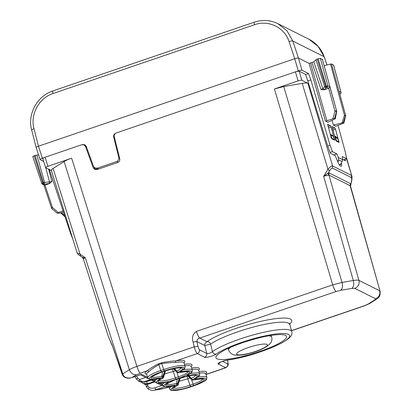 <?xml version="1.0" encoding="UTF-8"?>
<svg xmlns="http://www.w3.org/2000/svg" width="411" height="411" viewBox="0 0 411 411"><rect width="100%" height="100%" fill="white"/><g stroke="black" fill="none" stroke-linecap="round" stroke-linejoin="round"><path stroke-width="0.62" d="M338.012 125.252L345.559 153.026L346.632 158.769L342.25 156.57L342.62 159.679L341.741 162.355C340.657 164.23 339.794 165.124 339.152 165.037M342.055 122.843L344.444 115.368A1.284 0.365 -162.3 0 1 345.42 115.959L343.267 122.699L333.367 125.036L335.777 126.172M333.367 125.036L332.052 120.361M325.712 121.204L327.85 122.273L335.314 118.753L336.671 111.499L335.278 118.697L334.677 118.394L332.982 118.722L325.712 121.204M305.558 74.53L308.512 73.523L301.972 70.245C301.335 70.076 300.092 70.286 298.237 70.882L294.749 58.722C296.598 58.11 297.847 57.9 298.484 58.079L309.098 63.402L313.788 61.799L315.869 59.729L324.747 86.767L322.81 88.704L313.788 61.799M308.512 73.523L310.865 79.904L330.09 145.273L327.762 146.069M330.125 152.445L332.442 151.654L330.09 145.273M332.442 151.654L336.83 153.853L338.387 157.557L342.62 159.679M327.629 124.266L331.158 137.469L331.805 138.836L334.636 140.238M334.59 140.233L331.112 127.03L328.461 127.934M327.593 124.302L330.465 125.668L331.112 127.03M339.08 142.463L336.244 141.06L335.602 139.699L332.073 126.49M332.037 126.526L334.908 127.893L335.551 129.26L332.9 130.164M339.029 142.458L335.551 129.26M343.498 159.838L346.632 158.769M335.766 126.223L343.894 123.053L345.61 116.056L343.863 122.997L343.267 122.699M330.542 64.07L331.502 63.972L345.605 115.393A1.284 1.238 116.6 0 1 345.61 116.056L345.42 115.959A1.284 1.238 -63.4 0 0 345.415 115.301L344.444 115.368L330.542 64.07L324.151 65.683M307.813 80.941L310.865 79.904M333.691 154.921L336.83 153.853M338.032 162.247L338.587 159.843L338.387 157.557M345.6 116.092L345.646 116.082A1.284 1.284 0 0 0 345.641 115.434L339.193 91.956M322.409 59.487L336.609 110.888L329.858 86.803L327.896 85.822L326.375 86.084L318.124 58.768L315.869 59.729M318.124 58.768L320.359 58.383L322.388 59.4M333.568 65.118L331.502 63.972M336.64 111.438L336.671 111.499A1.284 1.284 0 0 0 336.645 110.919L336.609 110.888A1.284 1.238 -63.4 0 1 336.614 111.545L334.919 111.016L332.982 118.722M324.063 89.824L328.718 88.237L327.058 87.404L326.288 87.666L324.063 89.824L321.032 89.526L322.81 88.704L324.346 89.598M301.972 70.245L298.484 58.079L292.802 41.018L287.022 30.81L277.862 23.658C270.299 20.016 262.454 19.517 254.332 22.168L52.86 90.944C37.206 95.891 27.234 114.263 31.668 130.01L36.158 147.498L40.067 159.535M277.862 23.658L308.856 39.194L318.165 46.422L324.12 56.718A3.206 0.503 -19.2 0 1 324.202 56.785L327.038 64.953M298.237 70.882L296.608 71.442L299.146 71.165L305.491 74.345L307.705 80.597L328.024 146.933L330.449 153.298L335.196 155.677L338.125 162.453C339.008 164.472 339.738 165.643 340.318 165.967L341.002 166.311C341.556 166.542 341.731 165.823 341.52 164.159L341.366 162.977M294.749 58.722L38.475 146.203C36.707 146.83 35.963 147.292 36.25 147.595M42.872 158.646L44.008 157.665L42.379 158.225C40.617 158.862 39.872 159.329 40.155 159.617L43.664 161.379M115.779 133.169C114.088 133.919 113.385 135.214 113.677 137.048L118.825 157.675C119.113 159.509 118.414 160.804 116.724 161.554L97.345 168.171L94.992 168.017L93.492 166.321L86.253 146.408L84.753 144.713L82.226 144.621M72.737 238.817L70.707 233.818L71.129 233.674M49.253 169.204L70.707 233.818M317.189 59.086L325.651 86.331L324.747 86.767A1.284 1.192 45.1 0 0 326.288 87.666M327.058 87.404L327.896 85.822L320.359 58.383M333.532 64.984L341.002 92.388L339.039 91.406M329.858 86.803L328.718 88.237M97.705 169.337L97.284 169.162M85.241 145.52L85.735 145.504M63.083 210.853L58.192 212.523L52.397 207.457L44.999 185.084M58.192 212.523L57.078 213.139L51.858 208.572A1.284 0.329 -48.8 0 1 51.858 208.572A1.284 0.329 -48.8 0 1 52.397 207.457L51.483 208.012A1.284 1.284 0 0 0 51.858 208.572L57.067 213.129M57.098 213.15L58.907 213.304L63.51 212.143M44.085 185.063L44.969 185.094L43.309 184.262A1.284 1.238 116.6 0 1 41.763 183.496L42.672 182.926L34.159 155.702L32.823 156.54M34.159 155.702L38.536 154.829M44.969 185.094L49.623 183.506L51.925 181.39L49.567 181.975L45.724 167.709M60.653 212.862A1.284 1.284 0 0 0 60.833 213.068L65.102 216.936L60.869 213.093A1.284 0.611 -47.8 0 1 60.833 213.068L60.833 213.068A1.284 0.611 -47.8 0 1 60.73 212.847M35.089 155.384L43.396 182.679L42.672 182.926L43.33 184.251L49.043 183.578L49.567 181.975L44.604 182.397L44.08 184M36.867 154.968L44.604 182.397L43.396 182.679L44.054 184.005M289.544 323.514L291.748 331.538C292.509 334.158 291.178 336.717 287.762 339.214L281.294 343.242L271.455 347.793L253.556 354.118C243.939 357.01 235.231 359.009 227.432 360.113L227.905 359.954C223.625 360.468 216.52 363.463 218.19 364.054L225.778 367.763C229.595 365.538 227.756 362.692 227.807 361.356L227.524 360.103M289.565 324.3L288.363 323.072C286.051 321.977 281.371 321.87 274.327 322.753C254.784 325.014 220.892 336.409 210.627 344.166A3.206 2.769 54.5 0 0 206.939 341.695C205.032 342.995 204.324 344.269 204.812 345.512L206.764 353.439C207.01 355.222 206.301 356.496 204.637 357.257C204.437 358.002 212.528 356.522 216.207 354.092C223.676 348.394 245.398 340.174 263.4 336.234C284.027 331.482 295.545 333.193 286.714 339.692C278.206 346.72 246.667 357.585 227.905 359.954M216.962 358.762A36.867 6.782 163.2 0 0 256.567 352.504A36.867 6.782 163.2 0 0 286.524 336.409A36.867 6.782 163.2 0 0 285.501 335.366A36.867 6.782 163.2 0 0 245.901 341.623A36.867 6.782 163.2 0 0 215.939 357.719A36.867 6.782 163.2 0 0 216.962 358.762M220.055 362.399A3.206 3.093 116.6 0 1 218.19 364.054M291.748 331.538A43.278 7.963 163.2 0 0 290.551 330.316A43.278 7.963 163.2 0 0 253.967 334.713A43.278 7.963 163.2 0 0 212.492 351.636L210.627 344.166L204.812 345.512L196.869 341.536C196.992 339.604 197.943 338.453 199.71 338.073C198.739 337.323 197.64 335.093 196.417 331.389C192.749 334.051 191.644 337.59 193.098 342.014L196.869 341.536L197.984 346.35C198.456 348.22 198.934 349.36 199.427 349.761L206.764 353.439C208.505 353.732 210.417 353.131 212.492 351.636A3.206 2.795 53.7 0 0 216.207 354.092M197.984 346.35L194.213 346.833C195.276 350.526 196.304 352.777 197.301 353.583L204.637 357.257M158.559 363.761C153.154 366.561 149.501 368.826 147.6 370.547L149.018 371.575C150.57 369.828 153.858 367.511 158.887 364.619L158.559 363.761L161.538 362.743L161.867 363.601L158.887 364.619L160.675 370.547A17.95 3.303 -16.8 0 0 147.708 377.848L146.614 374.231A17.95 3.303 -16.8 0 1 149.018 371.575M199.427 349.761A3.206 3.093 116.6 0 1 197.301 353.583L175.862 360.899C172.199 361.033 167.426 361.644 161.538 362.743M175.862 360.899A1.284 0.704 -99.7 0 0 175.595 362.502C172.106 362.425 167.534 362.79 161.867 363.601L163.655 369.53A17.95 3.303 -16.8 0 1 184.56 365.949A17.95 3.303 -16.8 0 1 185.058 366.458L183.964 362.836A19.235 3.54 163.2 0 0 175.862 360.899M44.008 157.665L45.102 157.249L47.928 166.301L71.648 158.204L136.914 366.391C133.657 367.526 131.14 368.631 129.367 369.71L122.411 374.072M196.417 331.389L332.73 284.859L274.409 88.987L298.129 80.89C300.004 80.284 301.253 80.068 301.864 80.253L307.854 83.253L332.597 165.946C331.718 165.628 330.167 166.748 327.942 169.301L323.637 176.268L328.944 175.045L350.11 185.654L350.537 186.275L351.431 181.975C351.862 181.467 352.227 175.322 351.811 175.949L346.56 158.79M94.766 169.43L97.068 169.558L117.633 162.535C119.354 161.8 120.053 160.506 119.735 158.656L114.279 136.796C113.965 134.942 114.664 133.652 116.38 132.917L296.608 71.442M94.715 169.404L93.215 167.709L85.545 146.609L84.044 144.913L81.691 144.759L45.102 157.249M147.544 377.319L141.538 374.308L141.091 374.493M136.467 376.07L137.731 378.002L139.452 379.517L145.689 377.411M137.731 378.002L136.596 379.25L139.046 381.413L139.452 379.517C140.747 381.089 142.252 381.86 143.958 381.824L150.642 379.543M134.854 376.62L136.555 379.219L139.046 381.413L144.59 382.138L151.859 379.661L154.839 381.151M151.33 379.841L144.667 382.148L139.848 381.814L144.59 382.138A1.921 0.36 71.2 0 0 144.667 382.148A1.921 0.36 71.2 0 0 144.718 382.096M151.597 379.785L151.859 379.661M153.185 380.94L154.87 381.254M145.268 381.942L151.51 380.103M141.595 382.4L143.09 383.437L147.739 383.715L154.875 381.28M146.748 381.711A1.921 0.36 71.2 0 0 147.739 383.715L148.371 384.033L144.061 383.925L143.038 383.412M155.045 381.757L148.073 384.198L155.07 381.809M154.104 390.245L164.719 386.797M146.588 374.041L146.614 374.231A19.235 3.54 163.2 0 1 147.6 370.547L136.437 374.734L131.818 377.622C128.849 378.428 126.316 378.053 124.214 376.497L122.411 374.077L112.249 345.415L108.334 336.383L83.305 258.776L82.025 257.091L80.648 256.176C78.162 254.229 78.419 255.318 77.14 252.899L51.339 170.339M51.694 170.699C50.902 170.272 51.36 169.522 53.055 168.438L64.101 161.523C65.858 160.439 68.37 159.329 71.648 158.204M47.928 166.301C46.13 166.943 45.385 167.411 45.698 167.693L45.6 167.606M51.406 170.555L45.698 167.693M274.409 88.987L283.718 86.551L302.234 83.382C305.106 82.894 306.981 82.852 307.854 83.253M94.222 167.462L95.45 169.671M84.044 144.913L86.269 146.45M190.627 386.587C176.709 391.508 166.034 390.589 177.49 385.441L176.545 384.968C162.427 387.342 162.021 385.605 175.333 379.764L179.304 378.397C193.221 373.471 203.897 374.395 192.435 379.543L193.386 380.016C207.504 377.642 207.909 379.379 194.598 385.22L190.627 386.587L189.964 385.225A13.784 2.538 -16.8 0 1 173.678 387.82M165.535 370.82L163.758 376.712L163.342 376.861L163.758 376.712A1.284 1.238 -63.4 0 1 162.89 378.12L161.939 377.647C147.96 380.026 147.421 378.341 160.316 372.587L164.698 371.076C178.615 366.155 189.291 367.074 177.829 372.222L178.78 372.695C192.759 370.316 193.298 372.001 180.403 377.755L176.021 379.266C162.104 384.187 151.428 383.268 162.89 378.12A1.284 0.786 64.9 0 0 163.069 378.074A1.284 0.786 64.9 0 0 163.254 377.925M342.584 159.381L345.512 160.845L345.194 159.257M351.826 176L346.329 157.141M124.214 376.497A6.412 5.225 -122.1 0 1 122.75 373.851L85.262 257.635L83.567 257.558L83.972 258.437L85.262 257.635L79.796 254.013L77.427 253.053M177.86 385.246A1.284 0.786 -115.1 0 1 177.67 385.395A1.284 0.786 -115.1 0 1 177.49 385.441A1.284 1.238 -63.4 0 0 178.364 384.033L177.948 384.182L178.364 384.033L180.141 378.141M177.239 379.127L176.463 383.437A1.284 0.354 76.3 0 1 176.545 384.968A1.284 1.238 -63.4 0 0 177.418 383.561L176.463 383.437A13.784 2.538 -16.8 0 1 166.45 384.198M190.956 378.937L191.254 378.387A1.284 0.786 64.9 0 0 192.435 379.543A1.284 1.238 116.6 0 1 190.956 378.937L190.915 378.891A1.284 1.284 0 0 0 191.5 379.481L192.446 379.954A1.284 1.284 0 0 0 193.324 380.057A1.284 0.354 -103.7 0 0 193.386 380.016A1.284 1.238 116.6 0 1 192.446 379.954M193.262 380.052A1.284 0.354 -103.7 0 0 193.324 380.057C201.436 378.146 202.977 378.906 203.142 378.957L202.9 378.603M163.758 376.712L162.813 376.24A1.284 1.238 -63.4 0 1 161.939 377.647A1.284 0.354 -103.7 0 0 161.857 376.116L162.813 376.24L164.919 371.025M177.84 372.633A1.284 1.284 0 0 0 178.718 372.736A1.284 0.354 76.3 0 0 178.78 372.695A1.284 1.238 116.6 0 1 177.84 372.633L176.894 372.161A1.284 1.238 116.6 0 1 176.355 371.616L176.309 371.57A1.284 1.284 0 0 0 176.894 372.161A1.284 1.238 116.6 0 0 177.829 372.222A1.284 0.786 -115.1 0 1 176.653 371.066L174.639 368.426M188.295 371.282L188.536 371.636C188.351 371.601 186.969 370.804 178.718 372.736A1.284 0.354 76.3 0 1 178.657 372.731M83.972 258.437L83.299 258.766M83.567 257.558L81.948 257.039M328.307 175.132L328.255 172.959L329.072 172.923L350.239 183.527L350.11 185.654L380.062 291.163L350.537 186.275M350.562 186.368L350.747 184.236L350.239 183.527M351.179 182.402C351.831 179.73 351.862 178.102 351.271 177.526L332.478 168.109C331.698 167.996 330.614 169.096 329.221 171.397L328.255 172.959L323.637 176.268L353.296 280.492C354.154 284.217 353.701 286.852 351.934 288.394L354.744 288.332L375.531 298.751L374.853 299.876L368.138 304.083L364.362 305.743L291.476 330.624M190.457 378.089L178.461 381.454M179.525 378.346L177.418 383.561L178.364 384.033M195.677 375.258A13.784 2.538 -16.8 0 1 191.254 378.387L189.245 375.746M190.904 378.829L187.791 376.044M187.642 376.075L188.706 376.45L187.637 376.075M163.855 374.133L175.851 370.768M162.633 371.806L161.857 376.116A13.784 2.538 163.2 0 1 151.844 376.877M176.355 371.616L176.653 371.066A13.784 2.538 163.2 0 0 181.071 367.937M176.298 371.508L173.18 368.724M173.036 368.754L174.094 369.124L173.031 368.754M325.861 174.85L326.057 175.795M333.845 139.858L334.266 139.483L331.461 138.312M333.316 136.334L333.326 136.282A1.284 1.284 0 0 0 332.879 135.635L332.864 135.625A1.284 0.329 -52.4 0 1 332.879 135.635L332.879 135.635A1.284 0.329 -52.4 0 1 332.895 135.651M330.316 134.5A1.284 0.329 -52.4 0 1 330.531 134.459L330.244 134.233M338.289 142.088L338.71 141.713L335.905 140.541M334.682 136.462L334.975 136.683A1.284 0.329 127.6 0 0 334.76 136.724M338.71 141.713L337.734 138.471A1.284 1.238 -63.4 0 0 337.308 137.855L334.456 135.661L337.323 137.86A1.284 0.329 127.6 0 0 337.323 137.86L337.323 137.86A1.284 0.329 127.6 0 0 337.308 137.855L334.975 136.683A1.284 1.238 -63.4 0 1 335.397 137.3L334.924 137.3M325.414 121.05L309.098 63.402M326.904 120.793L310.593 63.145M326.986 64.969L324.12 56.718L292.802 41.018A3.206 0.719 161.6 0 0 289.067 41.66L294.754 58.722M337.482 160.973L338.376 160.67M338.587 159.843L342.163 161.636M334.544 139.17L334.23 139.278M330.465 125.668L328.05 126.49M334.908 127.893L332.494 128.72M338.988 141.394L338.669 141.502M336.63 110.97L322.424 59.441M334.677 118.394L336.424 111.453A1.284 1.238 -63.4 0 0 336.419 110.79L334.919 111.016L328.687 88.242M321.032 89.526L312.026 62.657M42.379 158.225L38.475 146.203L33.99 128.73C32.207 129.316 31.467 129.778 31.765 130.128M113.677 137.048L114.438 137.433M345.625 115.486L339.142 91.684M339.805 94.098L340.164 93.97L339.707 93.739M327.028 87.409L326.375 86.084L325.651 86.331L326.303 87.656M340.164 93.97A1.284 1.238 116.6 0 0 341.002 92.388L341.022 92.485M289.067 41.66C284.772 27.609 268.475 19.6 254.584 24.722C254.106 22.975 254.06 22.127 254.455 22.189M254.584 24.722L53.111 93.497C39.014 97.931 29.982 114.587 33.99 128.73M118.825 157.675L119.586 158.055M116.724 161.554L118.193 162.294M97.345 168.171L98.876 168.936M61.475 212.657L64.63 215.518M53.111 93.497A3.206 0.601 -108.8 0 1 52.86 90.944M51.925 181.39L48.632 169.168M41.763 183.496L44.121 185.078M43.854 184.945L51.519 208.048A1.284 1.238 -63.4 0 0 51.837 208.552M49.623 183.506L49.043 183.578M205.711 373.604L205.798 373.779A19.235 3.54 163.2 0 0 199.016 371.636M205.983 374.4L225.526 367.727A3.206 3.093 116.6 0 0 227.648 363.905C228.059 363.956 228.084 363.072 227.715 361.248L227.807 361.356M184.863 365.816A17.95 3.303 -16.8 0 1 190.694 365.949A17.95 3.303 -16.8 0 1 191.192 366.458A19.235 3.54 163.2 0 0 184.411 364.316M198.487 369.982L198.57 370.157A19.235 3.54 163.2 0 0 191.665 368.03M161.343 371.904L160.675 370.547L163.655 369.53L164.323 370.886L161.343 371.904A16.671 3.067 163.2 0 0 149.316 378.264A16.671 3.067 163.2 0 0 159.088 378.613C160.67 378.341 160.989 378.505 160.054 379.096A16.671 3.067 163.2 0 0 166.738 382.148C168.397 381.855 168.721 382.019 167.724 382.641A16.671 3.067 163.2 0 0 173.694 385.934C175.276 385.662 175.595 385.826 174.66 386.417A16.671 3.067 163.2 0 0 173.627 390.45A16.671 3.067 163.2 0 0 191.002 386.772L194.033 385.765C202.289 382.59 206.456 380.411 206.538 379.24L206.892 377.401L205.798 373.779A17.95 3.303 163.2 0 0 205.3 373.27A17.95 3.303 163.2 0 0 199.469 373.137M147.277 384.398L147.749 385.677L149.095 387.357C150.596 388.359 152.584 388.503 155.06 387.789A1.921 0.36 71.2 0 0 156.036 389.762L163.773 388.436L169.003 387.023M168.428 387.219A6.412 1.202 71.2 0 0 168.68 387.254L169.039 387.131M222.562 361.356L227.648 363.91M193.098 342.014L194.213 346.833L136.914 366.391A6.412 1.202 -108.8 0 0 140.208 373.075M175.595 362.502A17.95 3.303 -16.8 0 1 183.465 362.327A17.95 3.303 -16.8 0 1 183.964 362.836L183.881 362.661M195.389 378.541L195.513 378.49C201.308 374.683 199.088 375.798 199.664 373.779L198.57 370.157A17.95 3.303 163.2 0 0 198.071 369.648A17.95 3.303 163.2 0 0 192.117 369.53M206.892 377.401A17.95 3.303 163.2 0 0 206.394 376.892A17.95 3.303 163.2 0 0 197.588 377.231M159.293 383.206L162.15 384.639M141.538 374.308L130.338 378.038C128.222 378.474 126.203 378.125 124.271 376.995L124.209 376.497M163.773 388.436L168.68 387.254M227.715 361.248L227.458 360.108M295.411 71.802L298.129 80.89M136.437 374.734C133.179 374.904 130.826 373.229 129.367 369.71L64.101 161.523M182.982 369.915A17.95 3.303 -16.8 0 1 191.788 369.571A17.95 3.303 -16.8 0 1 192.286 370.08L191.11 366.283M199.664 373.779A17.95 3.303 163.2 0 0 199.165 373.27A17.95 3.303 163.2 0 0 190 373.681M194.033 385.765L193.982 385.754A16.671 3.067 163.2 0 0 206.009 379.394A16.671 3.067 163.2 0 0 196.232 379.05A1.284 0.55 78.3 0 0 196.448 377.966M155.06 387.789L161.8 385.487M131.946 377.581L141.179 374.462M374.853 299.876L376.43 299.28L369.715 303.482L364.614 305.779A6.412 1.202 -108.8 0 1 364.362 305.743M289.555 324.269A46.484 8.549 163.2 0 0 275.355 318.695A46.484 8.549 163.2 0 0 206.939 341.695L199.71 338.073L336.023 291.538L340.678 290.32L351.934 288.394M283.718 86.551L342.039 282.424L332.73 284.859A6.412 1.202 71.2 0 0 336.023 291.538M299.146 71.165L301.864 80.253M94.556 168.376L93.215 167.709M85.545 146.609L86.5 147.087M164.323 370.886A16.671 3.067 -16.8 0 1 181.698 367.213A16.671 3.067 -16.8 0 1 180.665 371.246A1.284 0.935 61.7 0 0 180.907 371.169C186.681 367.367 184.493 368.482 185.058 366.458M181.842 370.645A1.284 0.55 -101.7 0 1 181.626 371.729A16.671 3.067 -16.8 0 1 187.601 375.022A1.284 0.909 62.3 0 0 187.832 374.95C194.223 370.845 191.583 372.161 192.286 370.08M195.513 378.49A1.284 0.935 -118.3 0 1 195.271 378.567A16.671 3.067 163.2 0 0 188.587 375.515C186.928 375.808 186.604 375.644 187.601 375.022M188.772 374.442A1.284 0.519 77.9 0 1 188.587 375.515M195.271 378.567A2.564 0.473 163.2 0 0 196.232 379.05M171.598 386.361A17.95 3.303 163.2 0 0 169.538 388.796C170.704 390.25 170.097 390.815 176.725 390.301C181.015 389.726 185.787 388.554 191.053 386.782L191.089 386.746M191.002 386.772L193.982 385.754M181.626 371.729C180.049 372.001 179.73 371.837 180.665 371.246M149.095 387.357L148.458 389.114C150.38 390.245 152.389 390.604 154.479 390.188L163.039 388.724M164.585 382.6A17.95 3.303 163.2 0 0 162.314 385.169L164.729 386.802C167.739 386.962 170.693 386.684 173.591 385.98A1.284 0.55 -101.7 0 0 173.694 385.934M154.315 379.425L154.932 381.475A17.95 3.303 -16.8 0 1 156.992 379.04M80.72 256.223L53.055 168.438M351.271 177.526A3.206 3.093 -63.4 0 0 351.39 175.369L332.597 165.946L332.478 168.109M369.715 303.482L368.138 304.083M173.683 385.965A1.284 0.935 61.7 0 0 174.66 386.417M354.744 288.332A6.412 6.186 116.6 0 0 358.916 280.369C358.048 279.983 356.173 280.025 353.296 280.492L342.039 282.424C342.897 286.148 342.445 288.779 340.678 290.32M302.234 83.382L327.942 169.301A3.206 1.69 -148.3 0 1 329.221 171.397M160.054 379.096A1.284 0.935 -118.3 0 1 159.083 378.644M166.738 382.148A1.284 0.519 77.9 0 1 166.64 382.194L167.395 382.03M166.758 382.168A1.284 0.909 62.3 0 0 167.724 382.641M173.478 385.975A1.284 0.55 -101.7 0 0 173.591 385.98L174.29 385.831M202.906 378.88A13.784 2.538 -16.8 0 1 193.848 383.895A13.784 2.538 -16.8 0 1 192.944 384.208L189.964 385.225L186.943 376.235M193.607 385.569L191.516 379.492M179.001 378.248L178.338 376.892L175.358 377.909L172.337 368.914M176.021 379.266L175.358 377.909A13.784 2.538 163.2 0 1 159.072 380.499M164.698 371.076L173.237 368.713C175.738 367.866 182.52 367.701 181.308 368.015L181.066 367.66M176.91 372.171L178.338 376.892A13.784 2.538 163.2 0 0 179.617 376.44A13.784 2.538 163.2 0 0 188.3 371.559M124.271 376.995C123.69 376.969 121.882 374.154 122.226 374.38L122.411 374.077M122.226 374.385L112.249 345.415M147.749 385.677C146.229 386.376 146.028 386.643 147.159 386.479M145.602 384.413L146.383 386.52C146.039 386.504 148.304 389.397 148.458 389.114M341.52 164.159L340.067 164.652M329.072 172.923L328.944 175.045L358.916 280.369L379.702 290.788C380.36 294.517 378.968 297.168 375.531 298.751M334.266 139.483L333.29 136.246L330.958 135.075A1.284 1.238 -63.4 0 0 330.531 134.459L332.864 135.625A1.284 1.238 116.6 0 1 333.29 136.246L334.302 139.519M331.934 138.317L330.958 135.075L330.48 135.075M337.76 138.558L335.397 137.3L336.378 140.541M271.157 335.427L271.62 336.958A22.441 4.125 163.2 0 0 270.998 336.321A22.441 4.125 163.2 0 0 268.547 335.859M230.612 347.316A22.441 4.125 163.2 0 0 228.66 349.931L228.197 348.4M237.06 354.559A16.029 2.949 163.2 0 0 255.724 351.364A16.029 2.949 163.2 0 0 266.862 344.387A16.029 2.949 163.2 0 0 248.198 347.588A16.029 2.949 163.2 0 0 237.06 354.559M308.856 39.194C316.223 43.021 321.34 48.883 324.197 56.785M333.588 65.051L341.038 92.434C340.889 93.528 340.611 94.047 340.195 93.991L339.81 94.119M94.992 168.017L97.284 169.168M32.772 156.493L41.732 183.465M206.019 374.508L225.778 367.763M227.432 360.113C223.733 360.863 221.097 361.731 219.52 362.718L219.787 362.42M140.362 374.745L148.222 378.685M138.964 381.372L139.904 381.845M151.171 379.928L153.277 380.987M154.706 381.932L155.45 382.307M156.843 383.001L162.828 386.006M364.614 305.779L291.507 330.732M42.785 158.554L45.595 167.549M141.584 382.394L143.09 383.437M144.061 383.925C144.718 384.501 146.054 384.588 148.073 384.198M168.921 386.746L169.538 388.796M161.667 383.031L162.314 385.169M147.708 377.848L150.123 379.481C153.195 379.63 156.149 379.358 158.985 378.659L159.684 378.51M154.932 381.475C156.699 383.771 157.362 383.684 166.64 382.194M173.529 387.588L173.524 388.015C173.997 387.922 171.988 388.374 177.67 385.395A1.284 1.284 0 0 0 178.4 384.049L178.328 382.528L178.903 380.041L180.229 378.11M195.672 374.981L195.913 375.33C197.121 375.022 190.344 375.186 187.842 376.034L175.399 379.764C167.072 382.836 166.45 384.254 166.296 384.393L166.301 383.966M158.923 380.267L158.918 380.694C159.391 380.601 157.382 381.054 163.069 378.074A1.284 1.284 0 0 0 163.794 376.728L163.737 374.945L164.251 372.834L165.623 370.789M164.749 371.087L160.388 372.587C152.219 375.659 151.808 377.005 151.69 377.072L151.695 376.646M82.025 257.091L80.648 256.176M350.562 185.69L351.431 181.981M376.43 299.28C377.724 298.047 380.704 297.482 380.057 291.158M190.915 378.891C189.815 377.211 189.003 376.358 188.469 376.322L188.485 376.332M112.167 345.62L108.334 336.383M176.309 371.57C175.209 369.885 174.398 369.032 173.874 369.006M338.746 141.749L337.77 138.507A1.284 1.284 0 0 0 337.323 137.86M228.66 349.931C229.246 351.811 230.458 353.239 232.297 354.225L232.369 354.261C232.544 355.042 240.281 356.157 248.378 353.63C259.552 351.056 267.083 347.362 270.967 342.548C271.954 340.714 272.169 338.849 271.62 336.958"/></g></svg>
